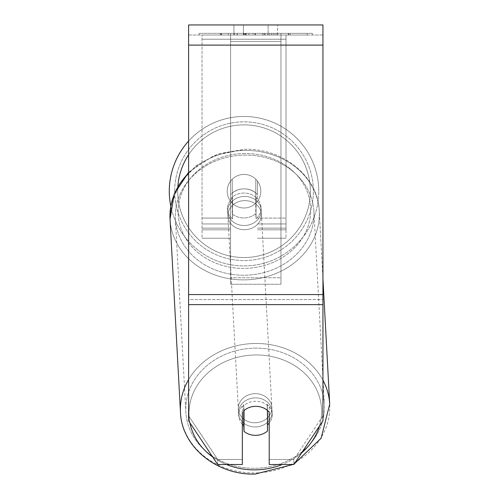 <?xml version="1.0" encoding="UTF-8"?>
<svg xmlns="http://www.w3.org/2000/svg" width="499" height="499" viewBox="0 0 499 499"><rect width="100%" height="100%" fill="white"/><g stroke="black" fill="none" stroke-linecap="round" stroke-linejoin="round"><path stroke-width="0.37" stroke-dasharray="2.5 1.87" d="M230.582 194.679L230.582 198.876A16.791 14.546 0 0 1 244.017 193.057A16.791 14.546 0 0 1 257.453 198.876L257.453 181.131A16.791 16.791 0 0 0 230.582 181.131L230.582 198.876A16.791 14.546 180 0 1 244.017 193.057A16.791 14.546 180 0 1 257.453 198.876L257.453 181.131A16.791 16.791 0 0 0 230.582 181.131L230.582 194.679A16.791 14.546 0 0 1 244.017 188.859A16.791 14.546 0 0 1 257.453 194.679L257.453 181.131A16.791 16.791 0 0 0 230.582 181.131L230.582 194.679A16.791 14.546 180 0 1 244.017 188.859A16.791 14.54 -3.1 0 1 255.769 192.857L256.043 197.897A16.791 14.54 -3.1 0 1 261.058 207.534A16.791 14.54 -3.1 0 1 256.043 218.668L255.769 213.628A16.791 14.54 -3.1 0 1 244.017 217.944A16.791 14.54 -3.1 0 1 232.266 213.946L232.54 218.986A16.791 14.54 -3.1 0 1 227.525 209.343A16.791 14.54 -3.1 0 1 232.54 198.209L232.266 193.175A16.791 14.54 -3.1 0 1 244.017 188.859A16.791 14.546 180 0 1 257.453 194.679L257.453 181.131A16.791 16.791 0 0 0 230.582 181.131L230.582 194.679M202.039 228.149L202.039 35.024L202.039 238.229L202.039 35.024L202.039 228.149L230.582 228.149L202.039 228.149M286.002 223.951L286.002 35.024L286.002 238.229L286.002 35.024L202.039 35.024L286.002 35.024L202.039 35.024L286.002 35.024L286.002 228.149L257.453 228.149L286.002 228.149L286.002 39.221L202.039 39.221L286.002 39.221L286.002 35.024L202.039 35.024L286.002 35.024L286.002 218.075L257.453 218.075L286.002 218.075L257.453 218.075L286.002 218.075L286.002 229.827L257.453 229.827L286.002 229.827L286.002 223.951L257.453 223.951L286.002 223.951M255.32 426.951A16.791 14.54 -3.1 0 1 238.547 413.309A16.791 14.54 -3.1 0 1 255.32 397.859A16.791 14.54 -3.1 0 1 272.086 411.5A16.791 14.54 -3.1 0 1 255.32 426.951A16.791 14.54 176.9 0 1 238.547 413.309A16.791 14.54 176.9 0 1 255.32 397.859A16.791 14.54 176.9 0 1 272.086 411.5A16.791 14.54 176.9 0 1 255.32 426.951M242.339 424.181A16.791 14.54 -3.1 0 1 238.684 415.829A16.791 14.54 -3.1 0 1 243.699 404.695L244.017 410.496M242.339 412.149L242.339 459.467L217.689 459.467L188.603 415.842L188.603 420.875L188.603 24.95L322.947 24.95L322.947 420.875L293.861 464.507L269.211 464.507L269.211 407.115A16.791 14.546 0 0 0 255.775 401.296A16.791 14.546 0 0 0 242.339 407.115L242.339 412.149A16.791 14.546 180 0 1 255.775 406.336A16.791 14.546 180 0 1 269.211 412.149L269.211 464.507L269.211 459.467L293.861 459.467L293.861 464.507L293.861 459.467L322.947 415.842L322.947 299.593L322.947 415.842L293.861 459.467L269.211 459.467L269.211 407.115A16.791 14.546 180 0 0 242.339 407.115L242.339 412.149A16.791 14.546 0 0 1 249.843 407.271A16.791 14.54 -3.1 0 1 255.769 406.255A16.791 14.54 -3.1 0 1 267.52 410.253L267.52 410.484M244.429 225.498A16.791 14.54 -3.1 0 1 227.656 211.863A16.791 14.54 -3.1 0 1 244.429 196.413A16.791 14.54 -3.1 0 1 261.195 210.048A16.791 14.54 -3.1 0 1 244.429 225.498A16.791 14.54 176.9 0 1 227.656 211.863A16.791 14.54 176.9 0 1 244.429 196.413A16.791 14.54 176.9 0 1 261.195 210.048A16.791 14.54 176.9 0 1 244.429 225.498M232.266 193.175L232.266 213.946A16.791 14.54 176.9 0 0 244.017 217.944A16.791 14.54 176.9 0 0 255.769 213.628L255.769 192.857A16.791 14.54 176.9 0 0 244.017 188.859A16.791 14.54 176.9 0 0 232.266 193.175L232.54 218.986L232.266 193.175M243.699 410.771L243.699 404.695A16.791 14.54 176.9 0 0 238.684 415.829L238.547 413.309L238.684 415.829A16.791 14.54 176.9 0 0 243.699 425.466L244.017 431.342A16.791 14.54 176.9 0 0 255.769 435.34A16.791 14.54 176.9 0 0 267.52 431.024L267.202 404.377A16.791 14.54 176.9 0 1 272.223 414.014A16.791 14.54 -3.1 0 0 267.202 404.377L267.52 410.253L267.52 431.024L267.202 425.148A16.791 14.54 -3.1 0 0 267.52 424.867M244.017 431.342L244.017 410.571A16.791 14.54 176.9 0 1 255.769 406.255A16.791 14.54 176.9 0 1 267.52 410.253L267.202 404.377L267.202 425.148A16.791 14.54 176.9 0 0 272.223 414.014L272.086 411.5L272.223 414.014A16.791 14.54 -3.1 0 1 269.211 423.071M256.043 197.897L256.043 218.668A16.791 14.54 176.9 0 0 261.058 207.534L261.195 210.048L261.058 207.534A16.791 14.54 176.9 0 0 256.043 197.897L256.043 218.668L256.043 197.897M244.653 229.696A16.791 14.54 -3.1 0 1 227.887 216.061A16.791 14.54 -3.1 0 1 244.653 200.61A16.791 14.54 -3.1 0 1 261.426 214.246A16.791 14.54 -3.1 0 1 244.653 229.696A16.791 14.54 176.9 0 1 227.887 216.061A16.791 14.54 176.9 0 1 244.653 200.61A16.791 14.54 176.9 0 1 261.426 214.246A16.791 14.54 176.9 0 1 244.653 229.696M255.089 422.753A16.791 14.54 -3.1 0 1 238.322 409.111A16.791 14.54 -3.1 0 1 255.089 393.661A16.791 14.54 -3.1 0 1 271.861 407.303A16.791 14.54 -3.1 0 1 255.089 422.753A16.791 14.54 176.9 0 1 238.322 409.111A16.791 14.54 176.9 0 1 255.089 393.661A16.791 14.54 176.9 0 1 271.861 407.303A16.791 14.54 176.9 0 1 255.089 422.753M255.089 348.14A69.355 60.042 -3.1 0 1 324.344 404.464A69.355 60.042 -3.1 0 1 255.089 468.274A69.355 60.042 -3.1 0 1 185.834 411.949A69.355 60.042 -3.1 0 1 255.089 348.14A69.355 60.042 176.9 0 1 324.344 404.464A69.355 60.042 176.9 0 1 255.089 468.274A69.355 60.042 176.9 0 1 185.834 411.949A69.355 60.042 176.9 0 1 255.089 348.14M244.653 155.089A69.355 60.042 -3.1 0 1 313.908 211.408A69.355 60.042 -3.1 0 1 244.653 275.217A69.355 60.042 -3.1 0 1 175.399 218.899A69.355 60.042 -3.1 0 1 244.653 155.089A69.355 60.042 176.9 0 1 313.908 211.408A69.355 60.042 176.9 0 1 244.653 275.217A69.355 60.042 176.9 0 1 175.399 218.899A69.355 60.042 176.9 0 1 244.653 155.089M312.418 33.346L199.132 33.346L312.418 33.346L312.418 35.024L199.132 35.024L312.418 35.024M199.132 33.346L199.132 35.024M243.418 35.024L243.418 24.95L233.944 24.95L277.606 24.95L243.418 24.95L243.418 35.024L233.944 35.024L233.944 24.95L233.944 35.024L277.606 35.024L243.418 35.024L268.131 35.024L243.418 35.024L243.418 24.95L243.418 35.024M250.529 35.024L288.821 35.024L250.529 35.024L250.529 33.346L221.65 33.346L221.65 35.024L288.821 35.024L221.587 35.024L288.821 35.024L221.65 35.024L221.65 33.346L269.628 33.346L269.628 35.024L269.628 33.346L288.821 33.346L288.821 35.024L288.821 33.346L221.587 33.346L221.587 35.024L221.587 33.346L288.821 33.346L288.821 35.024L288.821 33.346L276.901 33.346L276.901 35.024L276.901 33.346L288.821 33.346L288.821 35.024L288.821 33.346L221.65 33.346L221.65 35.024L221.65 33.346L288.821 33.346L250.529 33.346M322.947 35.024L188.603 35.024L188.603 24.95L188.603 45.103L188.603 35.024L322.947 35.024M268.131 35.024L277.606 35.024L268.131 35.024L268.131 24.95L268.131 35.024M280.962 35.024L230.582 35.024L307.141 35.024L230.582 35.024L230.582 33.346L230.582 284.274L230.582 35.024L230.582 284.274L230.582 35.024L280.962 35.024L280.962 33.346L280.962 35.024L280.962 33.346L230.582 33.346L280.962 33.346L280.962 35.024L280.962 33.346L307.141 33.346L307.141 35.024L307.141 33.346L230.582 33.346L280.962 33.346L280.962 35.024L280.962 33.346L307.141 33.346L280.962 33.346L280.962 277.762L230.582 277.762L280.962 277.762L280.962 284.274L230.582 284.274L280.962 284.274L280.962 41.542L230.582 41.542L280.962 41.542L280.962 35.024L280.962 284.274L280.962 35.024M275.005 35.024L220.302 35.024L275.005 35.024L275.005 33.346L290.168 33.346L290.168 35.024M217.689 464.507L217.689 459.467L217.689 464.507L188.603 420.875L188.603 299.593L188.603 415.842L217.689 459.467L242.339 459.467L242.339 464.507L217.689 464.507M188.603 299.593L188.603 45.103L188.603 299.593L322.947 299.593L188.603 299.593M243.924 35.024L288.254 35.024L220.938 35.024L243.924 35.024L243.924 33.346L288.254 33.346L220.938 33.346L220.938 35.024L220.938 33.346L228.249 33.346L228.249 35.024M228.249 33.346L243.924 33.346M288.254 33.346L288.254 35.024L267.869 35.024L288.254 35.024L288.254 33.346L267.869 33.346L288.254 33.346L288.254 35.024L288.254 33.346M267.869 33.346L267.869 35.024L267.869 33.346M264.788 33.346L264.788 35.024M243.524 33.346L262.499 33.346L262.499 35.024L243.524 35.024L262.499 35.024L262.499 33.346L243.524 33.346L243.524 35.024M246.119 35.024L255.045 35.024L246.119 35.024L246.119 33.346L237.287 33.346L237.287 35.024L237.287 33.346L255.045 33.346L255.045 35.024L255.045 33.346L246.119 33.346M288.821 33.346L288.821 35.024L288.821 33.346L263.871 33.346L288.821 33.346L288.821 35.024L288.821 33.346M263.871 33.346L263.871 35.024M271.456 33.346L271.456 35.024M221.65 33.346L221.65 35.024L221.65 33.346L248.901 33.346L221.65 33.346M248.901 33.346L248.901 35.024M290.168 33.346L220.302 33.346L220.302 35.024M220.302 33.346L234.312 33.346L234.312 35.024M234.312 33.346L245.159 33.346L245.159 35.024M245.159 33.346L237.287 33.346L237.287 35.024M237.287 33.346L273.184 33.346L273.184 35.024M273.184 33.346L265.025 33.346L265.025 35.024M265.025 33.346L275.005 33.346M245.271 35.024L237.094 35.024L253.255 35.024L245.271 35.024L245.252 33.346L237.094 33.346L253.255 33.346L253.255 35.024L253.255 33.346L245.271 33.346L245.271 35.024M237.094 33.346L237.094 35.024L237.094 33.346M169.286 191.204A74.731 74.731 0 0 1 244.017 116.473A74.731 74.731 0 0 1 318.749 191.204A74.731 74.731 0 0 0 188.603 141.067A74.731 74.731 0 0 1 318.749 191.204A74.731 74.731 0 0 0 244.017 116.473A74.731 74.731 0 0 0 169.286 191.204A74.731 74.731 0 0 0 244.017 265.936A74.731 74.731 0 0 0 318.749 191.204A74.731 74.731 0 0 1 170.795 206.137L179.384 183.882L196.088 165.687L218.737 153.704L244.541 149.313C282.802 147.947 318.25 176.571 319.279 211.121A74.731 64.695 -3.1 0 1 244.653 279.87A74.731 64.695 -3.1 0 1 170.034 219.186A74.731 64.695 176.9 0 1 244.653 150.436A74.731 64.695 -3.1 0 1 319.279 211.121A74.731 64.695 176.9 0 1 244.653 279.87A74.731 64.695 176.9 0 1 170.034 219.186L180.47 412.243A74.731 64.695 176.9 0 0 255.089 472.927A74.731 64.695 176.9 0 0 329.714 404.171A74.731 64.695 -3.1 0 0 255.089 343.487A74.731 64.695 176.9 0 0 188.603 379.602M260.815 191.204A16.791 16.791 0 0 1 244.017 207.996A16.791 16.791 0 0 1 232.266 179.21A16.791 16.791 0 0 1 255.775 179.21L255.775 203.199A16.791 16.791 0 0 1 227.226 191.204A16.791 16.791 0 0 1 244.017 174.413A16.791 16.791 0 0 1 255.775 203.199A16.791 16.791 0 0 1 227.226 191.204A16.791 16.791 0 0 1 244.017 174.413A16.791 16.791 0 0 1 260.815 191.204A16.791 16.791 0 0 1 244.017 207.996A16.791 16.791 0 0 1 232.266 179.21A16.791 16.791 0 0 1 260.815 191.204A16.791 16.791 0 0 1 255.775 203.199L255.775 179.21A16.791 16.791 0 0 1 244.017 207.996A16.791 16.791 0 0 1 227.226 191.204A16.791 16.791 0 0 1 244.017 174.413A16.791 16.791 0 0 1 260.815 191.204A16.791 16.791 0 0 1 244.017 207.996A16.791 16.791 0 0 1 227.226 191.204A16.791 16.791 0 0 1 244.017 174.413A16.791 16.791 0 0 1 260.815 191.204M232.266 203.199L232.266 179.21L232.266 203.199M255.775 179.21L255.775 203.199L255.775 179.21M174.662 191.204A69.355 69.355 0 0 1 244.017 121.85A69.355 69.355 0 0 1 313.378 191.204A69.355 69.355 0 0 1 244.017 260.559A69.355 69.355 0 0 1 174.662 191.204A69.355 69.355 0 0 1 244.017 121.85A69.355 69.355 0 0 1 313.378 191.204A69.355 69.355 0 0 1 244.017 260.559A69.355 69.355 0 0 1 174.662 191.204M232.54 218.986A16.791 14.54 176.9 0 1 227.525 209.343A16.791 14.54 176.9 0 1 232.54 198.209L232.54 218.986M244.017 410.571L243.699 404.695L243.699 425.466M230.582 218.075L202.039 218.075L230.582 218.075M230.582 223.951L202.039 223.951L230.582 223.951M226.44 464.507A66.336 57.429 -3.1 0 1 212.655 456.959M189.938 422.884A66.336 57.429 -3.1 0 1 255.32 354.957A66.336 57.429 -3.1 0 1 319.454 426.115M188.603 173.128A74.731 64.695 -3.1 0 1 244.653 150.436A74.731 64.695 176.9 0 1 319.279 211.121L322.947 279.053M244.429 153.511A66.336 57.429 176.9 0 0 178.118 211.85A66.336 57.429 176.9 0 0 244.429 268.406A66.336 57.429 176.9 0 0 310.74 210.06A66.336 57.429 176.9 0 0 244.429 153.511A66.336 57.429 -3.1 0 0 178.118 211.85A66.336 57.429 -3.1 0 0 244.429 268.406A66.336 57.429 -3.1 0 0 310.74 210.06A66.336 57.429 -3.1 0 0 244.429 153.511M301.571 452.942A66.336 57.429 -3.1 0 1 282.315 464.507M322.947 380.226A74.731 64.695 176.9 0 0 255.089 343.487A74.731 64.695 -3.1 0 0 180.47 412.243A74.731 64.695 -3.1 0 0 255.089 472.927A74.731 64.695 -3.1 0 0 329.714 404.171L319.279 211.121C318.25 176.571 282.802 147.947 244.541 149.313L213.896 155.513L188.603 172.274M322.947 294.553L188.603 294.553M322.947 45.103L188.603 45.103M322.947 304.633L188.603 304.633M244.117 33.346L244.117 35.024M246.313 33.346L246.313 35.024M245.446 33.346L245.446 35.024M255.426 33.346L255.426 35.024M255.239 33.346L255.239 35.024L255.239 33.346M255.045 33.346L255.045 35.024M245.078 33.346L245.078 35.024M177.856 186.451A66.336 66.336 0 0 0 177.688 191.204A66.336 66.336 0 0 1 244.017 124.869A66.336 66.336 0 0 1 310.353 191.204A66.336 66.336 0 0 1 244.017 257.54A66.336 66.336 0 0 1 177.688 191.204A66.336 66.336 0 0 0 244.017 257.54A66.336 66.336 0 0 0 263.048 127.657A66.336 66.336 0 0 0 188.603 154.746M255.32 354.957A66.336 57.429 176.9 0 1 321.624 411.507A66.336 57.429 176.9 0 1 255.32 469.852A66.336 57.429 176.9 0 1 189.009 413.303A66.336 57.429 176.9 0 1 255.32 354.957M230.582 238.229L202.039 238.229L230.582 238.229M230.582 229.827L202.039 229.827L230.582 229.827M286.002 238.229L257.453 238.229L286.002 238.229M227.525 209.343L227.656 211.863L227.525 209.343M292.982 464.507L294.36 463.758L292.982 464.507M227.887 216.061L238.322 409.111L227.887 216.061M313.908 211.408L324.344 404.464L313.908 211.408M175.399 218.899L185.834 411.949L175.399 218.899M261.426 214.246L271.861 407.303L261.426 214.246M277.606 35.024L277.606 24.95L277.606 35.024M255.201 474.05C216.94 475.41 181.499 446.792 180.47 412.243"/><path stroke-width="0.75" d="M267.52 410.484L267.52 431.024A16.791 14.54 -3.1 0 1 255.769 435.34A16.791 14.54 -3.1 0 1 244.017 431.342L244.017 410.496M242.339 424.181A16.791 14.54 -3.1 0 0 243.699 425.466L244.017 431.342M244.017 410.571A16.791 14.54 -3.1 0 1 249.843 407.271A16.791 14.546 0 0 1 269.211 412.149L269.211 464.507L293.861 464.507L322.947 420.875L322.947 304.633L188.603 304.633L188.603 420.875L217.689 464.507L242.339 464.507L242.339 412.149M269.211 423.071A16.791 14.54 -3.1 0 1 267.52 424.867M243.699 425.466L243.699 410.771M322.947 304.633L322.947 24.95L188.603 24.95L188.603 304.633M188.603 173.128A74.731 64.695 -3.1 0 0 170.034 219.186L170.795 206.137A74.731 74.731 0 0 1 188.603 141.067A74.731 74.731 0 0 0 169.286 191.204M188.603 379.602A74.731 64.695 176.9 0 0 180.47 412.243C181.499 446.792 216.94 475.41 255.201 474.05L292.982 464.507L255.201 474.05M282.315 464.507A66.336 57.429 -3.1 0 1 255.32 469.852A66.336 57.429 -3.1 0 1 226.44 464.507M212.655 456.959A66.336 57.429 -3.1 0 1 189.938 422.884M319.454 426.115A66.336 57.429 -3.1 0 1 301.571 452.942M322.947 279.053L329.714 404.171A74.731 64.695 176.9 0 0 322.947 380.226M322.947 45.103L188.603 45.103M322.947 294.553L188.603 294.553M188.603 154.746A66.336 66.336 0 0 0 177.856 186.451M180.47 412.243L170.034 219.186L174.182 194.123L188.603 172.274M294.36 463.758L321.113 438.253L329.714 404.171L321.106 438.253L294.36 463.758"/></g></svg>
